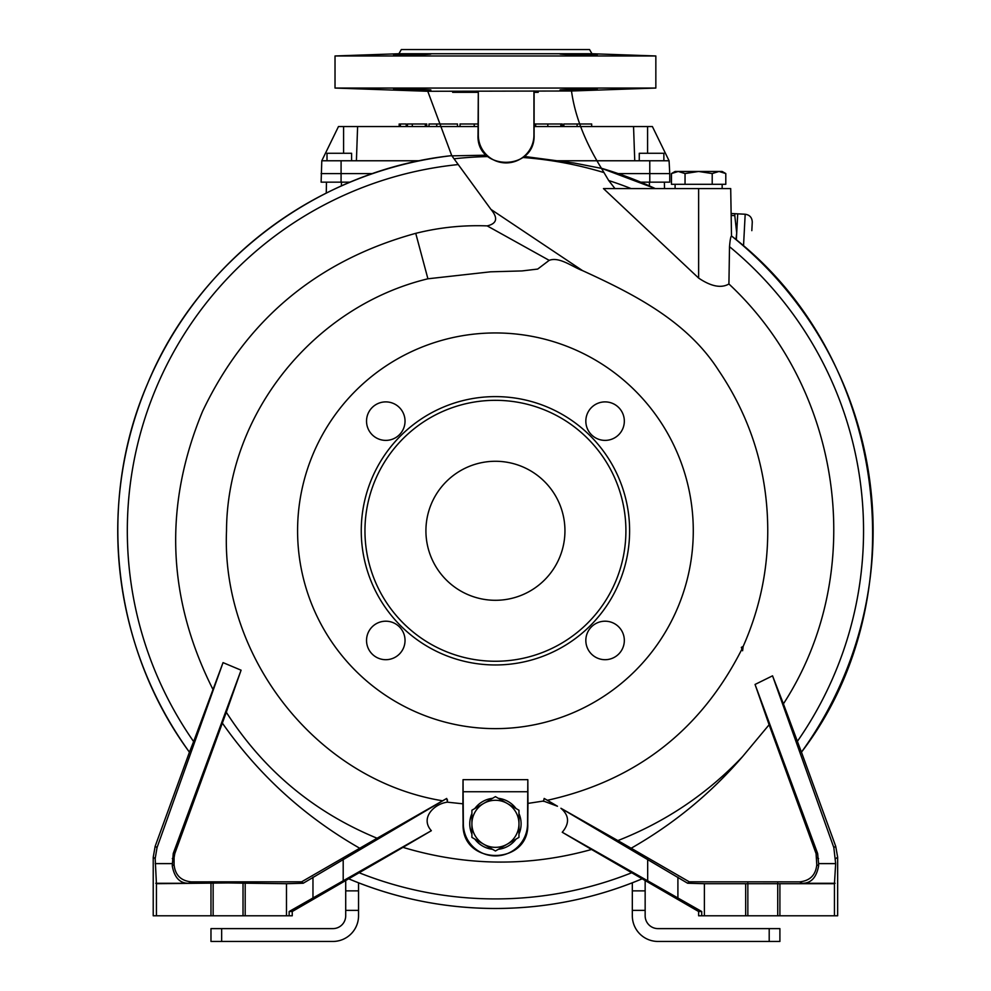 <?xml version="1.0" encoding="UTF-8"?>
<svg xmlns="http://www.w3.org/2000/svg" width="991" height="991" viewBox="0 0 991 991"><rect width="100%" height="100%" fill="white"/><g stroke="black" fill="none" stroke-linecap="round" stroke-linejoin="round"><path stroke-width="1.49" d="M522.852 157.495A374.301 374.301 0 0 1 603.445 172.422M454.25 158.771A374.301 374.301 0 0 1 487.919 156.566M712.207 184.301L712.207 173.561L698.63 171.468L722.154 171.468L725.796 173.561L718.995 171.468L725.796 173.561L725.796 184.301L671.452 184.301L671.452 173.561L672.79 172.855M685.041 184.301L685.041 173.561L678.253 171.468L671.452 173.561L675.094 171.468L698.63 171.468L685.041 173.561M718.995 171.468L712.207 173.561M601.438 168.359L574.049 163.019L524.189 156.429M447.412 801.645L446.706 798.449L442.605 800.79C316.315 780.152 221.166 656.81 226.518 530.792C226.951 413.78 314.097 306.219 427.914 278.793L490.508 271.819L522.046 270.927L537.692 269.069L549.187 260.348C559.32 256.458 572.191 266.752 582.535 270.617C634.339 294.315 687.11 321.146 718.549 370.312C751.277 418.747 767.678 472.236 767.752 530.792C767.765 570.791 759.577 609.329 743.176 646.392L742.593 650.765L741.949 649.068C700.885 730.206 636.024 780.611 547.379 800.294L557.462 806.24L543.452 801.038L527.955 803.404L527.757 823.818C529.652 865.985 461.286 866.06 463.094 823.818L462.908 803.812L447.412 802.177C434.715 803.59 419.664 817.724 431.345 830.706L289.149 911.509L292.246 911.509L402.965 847.355C465.981 866.258 528.847 866.952 591.553 849.473L562.244 832.254C569.701 823.447 569.255 815.444 560.918 808.26L617.876 840.591C665.655 821.824 707.215 793.841 742.544 756.628L769.103 724.755L755.055 684.447L772.546 675.825L783.41 703.858C868.5 572.786 842.746 390.144 728.918 283.983C721.213 288.455 711.117 286.486 698.63 278.075L603.469 188.575L730.701 188.575L731.507 235.969C888.939 356.871 918.137 599.951 801.434 752.206L783.41 703.858M567.434 90.206L565.093 90.218M578.62 89.041C553.783 89.97 553.783 90.28 578.62 89.983C603.457 89.066 603.457 88.744 578.62 89.041C553.783 89.97 553.783 90.28 578.62 89.983C603.457 89.066 603.457 88.744 578.62 89.041M156.429 915.783L156.429 883.699L228.079 882.944L243.018 883.167L243.018 915.783L153.221 915.783L153.221 857.277L155.153 846.302L189.442 752.206C112.454 647.718 95.991 502.672 147.609 383.591C198.435 260.299 319.139 169.833 451.747 155.624L427.765 91.283L335.02 88.05L655.844 88.05L655.844 55.967L335.02 55.967L398.902 53.737L591.961 53.737L655.844 55.967M614.965 188.575L608.709 180.535L601.426 168.272C584.839 141.403 574.867 115.637 571.497 90.999L427.765 91.283M412.256 54.976C387.419 55.273 387.419 54.951 412.256 54.034C437.093 53.737 437.093 54.047 412.256 54.976C387.419 55.273 387.419 54.951 412.256 54.034C437.093 53.737 437.093 54.047 412.256 54.976M412.256 89.041C387.419 88.744 387.419 89.066 412.256 89.983C437.093 90.28 437.093 89.97 412.256 89.041C387.419 88.744 387.419 89.066 412.256 89.983C437.093 90.28 437.093 89.97 412.256 89.041M578.62 54.976C553.783 54.047 553.783 53.737 578.62 54.034C603.457 54.951 603.457 55.273 578.62 54.976C553.783 54.047 553.783 53.737 578.62 54.034C603.457 54.951 603.457 55.273 578.62 54.976M567.434 53.811L565.093 53.799M492.552 849.312A25.667 25.667 0 0 1 474.788 839.055M471.902 834.075A25.667 25.667 0 0 1 471.902 813.561M474.788 808.569A25.667 25.667 0 0 1 492.552 798.312M398.902 53.737L401.33 49.55L589.546 49.55L591.961 53.737M452.652 91.259L452.652 92.324L478.294 92.324M495.438 332.951A197.841 197.841 0 0 1 693.279 530.792A197.841 197.841 0 0 1 495.438 728.633A197.841 197.841 0 0 1 297.585 530.792A197.841 197.841 0 0 1 495.438 332.951M385.784 440.388A19.25 19.25 0 0 1 366.534 421.138A19.25 19.25 0 0 1 385.784 401.888A19.25 19.25 0 0 1 405.034 421.138A19.25 19.25 0 0 1 385.784 440.388M385.784 659.696A19.25 19.25 0 0 1 366.534 640.446A19.25 19.25 0 0 1 385.784 621.196A19.25 19.25 0 0 1 405.034 640.446A19.25 19.25 0 0 1 385.784 659.696M605.08 659.696A19.25 19.25 0 0 1 585.83 640.446A19.25 19.25 0 0 1 605.08 621.196A19.25 19.25 0 0 1 624.33 640.446A19.25 19.25 0 0 1 605.08 659.696M605.08 440.388A19.25 19.25 0 0 1 585.83 421.138A19.25 19.25 0 0 1 605.08 401.888A19.25 19.25 0 0 1 624.33 421.138A19.25 19.25 0 0 1 605.08 440.388M495.438 661.257A130.465 130.465 0 0 0 625.903 530.792A130.465 130.465 0 0 0 495.438 400.327A130.465 130.465 0 0 0 364.961 530.792A130.465 130.465 0 0 0 495.438 661.257M495.438 664.961A134.169 134.169 0 0 0 629.607 530.792A134.169 134.169 0 0 0 495.438 396.611A134.169 134.169 0 0 0 361.257 530.792A134.169 134.169 0 0 0 495.438 664.961M495.438 461.273A69.519 69.519 0 0 0 425.919 530.792A69.519 69.519 0 0 0 495.438 600.298A69.519 69.519 0 0 0 564.944 530.792A69.519 69.519 0 0 0 495.438 461.273M486.383 155.178L452.02 155.86M601.413 168.272L655.262 188.575A377.695 377.695 0 0 0 601.426 168.272M801.434 752.181A377.695 377.695 0 0 0 731.519 235.982C730.751 236.341 730.082 239.909 729.512 246.672L728.918 283.983M772.546 675.825L833.827 847.565L835.71 846.302L801.459 752.169M835.71 846.302L837.655 857.277L837.655 915.783L698.63 915.783L698.63 911.509L591.553 849.473M458.003 164.58A368.119 368.119 0 0 0 193.629 741.565L189.43 752.181A377.695 377.695 0 0 1 451.735 155.637L490.966 209.411L582.535 270.617M431.345 830.706L402.965 847.355M534.112 91.11L534.099 135.098C535.239 171.691 476.163 171.022 478.034 135.098L478.306 91.209M562.244 832.254L701.727 911.509L698.63 911.509M289.149 911.509L289.149 915.783L292.246 915.783L292.246 911.509M193.629 741.565L223.037 662.62L157.049 847.565L155.153 846.302M490.966 209.411C498.225 218.094 496.962 223.594 487.188 225.886C462.97 224.982 439.162 227.472 415.737 233.343C317.194 260.484 246.152 319.796 202.598 411.277C163.565 505.323 166.971 597.957 212.83 689.191M527.955 803.404L527.831 779.669L463.032 779.669L462.908 803.812M547.379 800.294L544.17 798.449L543.452 801.372M743.176 646.392L741.342 647.396L741.949 649.068M557.462 806.24L544.17 798.449M741.342 647.396L742.593 650.765M487.188 225.886L549.187 260.348M478.319 91.184L478.319 135.098A27.81 27.81 0 0 0 506.128 162.908A27.81 27.81 0 0 0 533.938 135.098L533.938 90.912M755.055 684.447L817.625 853.474L818.603 863.607L835.661 863.607L833.827 847.565M817.637 853.474L816.076 853.585L769.103 724.755M816.076 853.585L816.782 864.759C815.704 875.078 809.994 880.776 799.675 881.854L689.253 881.817L631.156 848.234C673.657 824.004 710.795 793.481 742.544 756.628M631.156 848.234L617.876 840.591M560.918 808.26L687.643 883.241L689.253 881.817M447.412 799.749L447.412 802.177M289.149 915.783L286.473 915.783L286.473 883.699L303.221 883.241L446.706 798.449M463.032 779.669L463.354 823.818A32.084 32.084 0 0 0 495.438 855.902A32.084 32.084 0 0 0 527.522 823.818L527.831 779.669M834.447 915.783L834.447 883.699L835.661 863.607M701.727 911.509L701.727 915.783M704.39 915.783L704.39 883.699L687.643 883.241M243.018 915.783L286.473 915.783M156.429 883.699L155.178 858.578L157.049 847.565M223.037 662.62L241.086 670.189L173.239 853.474L172.248 865.787C174.379 877.555 179.854 883.39 188.674 883.278L155.798 883.278M427.914 278.793L415.737 233.343M241.086 670.189L226.295 712.244C263.47 770.143 313.738 812.137 377.088 838.237L442.605 800.79M303.221 883.241L301.623 881.817L377.088 838.237M527.522 791.735L463.354 791.735M835.079 883.278L802.19 883.278C810.997 883.402 816.473 877.568 818.628 865.787L818.603 863.607M818.578 858.59L816.782 857.574M834.447 883.699L704.39 883.699M498.312 798.312A25.667 25.667 0 0 1 516.076 808.569M518.962 813.561A25.667 25.667 0 0 1 518.962 834.075M516.076 839.055A25.667 25.667 0 0 1 498.312 849.312M779.905 915.783L779.905 883.699M745.678 883.699L745.678 915.783M301.623 881.817L191.201 881.854L188.674 883.278M243.018 883.167L286.473 883.699M245.186 883.699L245.186 915.783M210.972 915.783L210.972 883.699M172.298 858.59L174.094 857.574L174.082 864.759C175.172 875.078 180.87 880.776 191.201 881.854M174.094 857.574L174.8 853.585L226.295 712.244M359.721 848.234C304.448 816.634 258.663 774.925 222.368 723.108M534.112 92.324L538.212 92.324L538.212 91.098M277.195 941.45L276.551 941.45M271.261 941.45L264.436 941.45C247.886 941.45 247.886 941.45 264.436 941.45M210.972 941.45L210.972 928.617L332.877 928.617A12.833 12.833 90.1 0 0 345.71 915.783L345.71 910.37L358.544 910.37L358.544 915.783A25.667 25.667 90.1 0 1 332.877 941.45L210.972 941.45L221.662 941.45L221.662 928.617M262.999 941.45L253.572 941.45M345.71 880.64L345.71 910.37M358.544 910.37L358.544 882.808M495.438 800.282A23.524 23.524 0 0 0 483.67 803.441L495.438 796.64L518.962 810.229L518.962 837.395L495.438 850.984L471.902 837.395L471.902 810.229L483.67 803.441A23.524 23.524 0 0 0 483.67 844.183A23.524 23.524 0 0 0 518.962 823.818A23.524 23.524 0 0 0 495.438 800.282M779.905 941.45L769.202 941.45L779.905 941.45L779.905 928.617L779.905 941.45L779.905 928.617L769.202 928.617L769.202 941.45L657.987 941.45A25.667 25.667 135 0 1 632.32 915.783L632.32 882.808M632.32 910.37L645.153 910.37L645.153 915.783A12.833 12.833 -45 0 0 657.987 928.617L769.202 928.617M645.153 910.37L645.153 880.64M327.005 160.765L327.005 153.283L351.594 153.283L351.594 160.765M639.269 160.765L639.269 153.283L663.871 153.283L663.871 160.765M357.602 126.551L338.476 126.551L321.79 160.765L356.413 160.765L357.602 126.551L478.108 126.551M534.099 126.551L633.546 126.551L634.748 160.765L669.074 160.765L652.388 126.551L633.546 126.551M356.413 160.765L419.664 160.765M551.863 160.765L634.748 160.765M326.274 193.096L326.46 182.158M664.515 188.575L664.404 182.158M321.79 160.765L321.121 182.158L350.145 182.158M649.786 182.158L669.755 182.158L669.755 173.598L649.786 173.598L649.786 182.158L640.731 182.158M321.121 173.598L372.666 173.598M618.198 173.598L649.786 173.598L649.774 160.765M669.074 160.765L669.755 173.598M563.78 126.551L563.78 123.986L563.941 126.551M563.941 123.986L591.677 123.986L591.677 126.551M478.12 123.986L460.035 123.986L460.035 126.551M407.425 126.551L407.425 123.986L426.749 123.986L426.749 126.551L426.749 123.986M425.337 123.986L425.337 126.551M534.694 126.551L534.694 123.986L562.244 123.986L562.244 126.551L562.244 123.986M535.66 123.986L535.66 126.551M560.832 123.986L560.832 126.551M400.401 126.551L400.401 123.986L406.236 123.986L406.223 126.551M428.992 126.551L428.992 123.986L457.483 123.986L436.412 123.986M436.684 123.986L436.684 126.551M436.734 123.986L436.734 126.551M751.822 230.643L752.268 222.108C752.07 217.537 749.704 214.911 745.182 214.229L737.713 213.845L736.35 239.896M735.941 239.562L736.709 233.071L734.789 215.617L731.172 215.431M734.789 215.617L734.888 213.697L731.147 213.499L737.713 213.845M495.438 908.487A377.695 377.695 0 0 0 642.081 878.844C595.182 898.503 546.301 908.388 495.438 908.487C444.575 908.388 395.682 898.503 348.77 878.856A377.695 377.695 0 0 0 495.438 908.487M359.101 872.737A368.119 368.119 0 0 0 631.763 872.737M631.081 188.575A368.119 368.119 0 0 0 608.709 180.535M698.63 278.075L698.63 188.575M797.235 741.565A368.119 368.119 0 0 0 729.512 246.672M647.68 881.21L647.68 859.073M343.196 881.21L343.196 859.073M835.698 858.578L837.655 857.277M677.906 877.171L677.906 898.329M312.97 877.171L312.97 898.329M153.221 857.277L155.178 858.578M172.261 863.607L155.203 863.607M816.782 864.759L818.628 865.787M799.675 881.854L802.19 883.278M747.846 883.167L747.846 915.783M777.724 883.167L777.724 915.783M213.139 915.783L213.139 883.167M174.082 864.759L172.248 865.787M174.8 853.585L173.239 853.474M358.544 890.859L345.71 890.859M632.32 890.859L645.153 890.859M341.437 185.912L341.437 182.158M649.427 185.912L649.427 182.158M341.09 160.765L341.077 182.158M647.581 126.551L647.581 153.283M343.58 126.551L343.58 153.283M577.109 123.986L577.109 126.551M474.231 123.986L474.231 126.551M412.318 123.986L412.318 126.551M547.812 123.986L547.812 126.551M743.523 245.991L745.182 214.229C749.704 214.911 752.07 217.537 752.268 222.108M722.154 184.301L722.154 188.575M675.094 184.301L675.094 188.575M571.497 90.999L655.844 88.05M335.02 88.05L335.02 55.967M399.187 123.986L399.187 126.551M457.483 123.986L457.483 126.551"/></g></svg>
